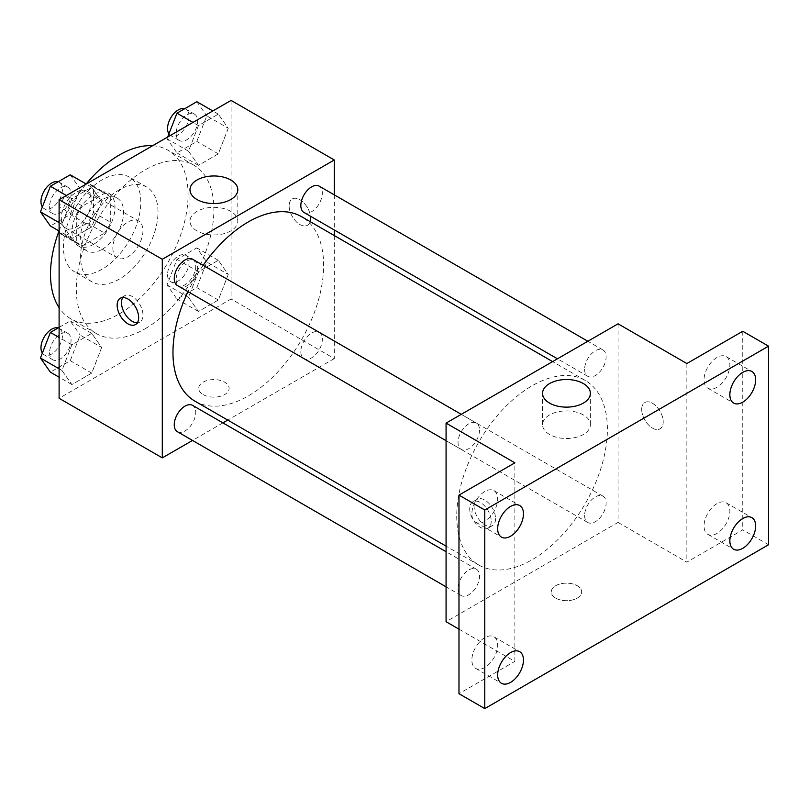 <?xml version="1.0" encoding="UTF-8"?>
<svg xmlns="http://www.w3.org/2000/svg" width="809" height="809" viewBox="0 0 809 809"><rect width="100%" height="100%" fill="white"/><g stroke="black" fill="none" stroke-linecap="round" stroke-linejoin="round"><path stroke-width="0.61" stroke-dasharray="4.04 3.03" d="M112.855 248.11A21.287 12.287 120 0 0 117.254 257.849A21.287 12.287 120 0 0 138.541 245.562A21.287 12.287 120 0 0 138.541 220.988A21.287 12.287 120 0 0 122.139 226.692A21.287 12.287 120 0 0 112.855 248.11M61.251 218.319A21.287 12.287 120 0 0 65.66 228.067A21.287 12.287 120 0 0 86.947 215.781A21.287 12.287 120 0 0 86.947 191.197A21.287 12.287 120 0 0 70.545 196.9A21.287 12.287 120 0 0 61.251 218.319M65.276 196.142L87.332 183.4A28.891 16.686 120 0 1 90.75 184.604A28.891 16.686 120 0 1 93.5 186.97L93.5 212.443A28.891 16.686 120 0 1 87.332 223.122L65.276 235.864A28.891 16.686 120 0 1 61.858 234.661A28.891 16.686 120 0 1 59.108 232.294L59.108 206.821A28.891 16.686 120 0 1 65.276 196.142L82.467 206.073L104.533 193.331L87.332 183.4M87.332 223.122L104.533 233.053L82.467 245.794L65.276 235.864M59.108 232.294L76.309 242.225L76.309 216.751L59.108 206.821M76.309 242.225A28.891 16.686 120 0 0 79.06 244.591A28.891 16.686 120 0 0 82.467 245.794M104.533 233.053A28.891 16.686 120 0 0 110.702 222.374L93.5 212.443M104.533 193.331A28.891 16.686 120 0 1 107.951 194.534A28.891 16.686 120 0 1 110.702 196.9L110.702 222.374M82.467 206.073A28.891 16.686 120 0 0 76.309 216.751M93.5 244.389A30.398 17.555 -60 0 1 78.301 245.896A30.398 17.555 -60 0 1 78.301 210.785A30.398 17.555 -60 0 1 108.699 193.23A30.398 17.555 -60 0 1 113.361 217.591A30.398 17.555 -60 0 1 93.5 244.389M102.106 249.354A30.398 17.555 120 0 0 121.967 222.556A30.398 17.555 120 0 0 117.305 198.195A30.398 17.555 120 0 0 93.874 206.346A30.398 17.555 120 0 0 80.607 236.936A30.398 17.555 120 0 0 86.897 250.861A30.398 17.555 120 0 0 102.106 249.354M110.702 196.9L93.5 186.97M102.106 269.215A54.729 31.591 -60 0 1 74.741 271.925A54.729 31.591 -60 0 1 74.741 208.732A54.729 31.591 -60 0 1 129.46 177.131A54.729 31.591 -60 0 1 137.854 220.988A54.729 31.591 -60 0 1 102.106 269.215M119.297 279.135A54.729 31.591 -60 0 1 91.943 281.845A54.729 31.591 -60 0 1 91.933 218.663A54.729 31.591 -60 0 1 146.662 187.061A54.729 31.591 -60 0 1 155.055 230.919A54.729 31.591 -60 0 1 119.297 279.135M152.608 145.721A97.292 56.175 -60 0 1 167.948 150.201A97.292 56.175 -60 0 1 182.854 228.158A97.292 56.175 -60 0 1 119.297 313.892A97.292 56.175 -60 0 1 70.656 318.716A97.292 56.175 -60 0 1 59.108 307.663M59.017 230.98A97.292 56.175 -60 0 1 86.148 183.987M145.094 328.788A97.292 56.175 120 0 0 208.661 243.054A97.292 56.175 120 0 0 193.745 165.097A97.292 56.175 120 0 0 118.771 191.157A97.292 56.175 120 0 0 76.309 289.066A97.292 56.175 120 0 0 96.453 333.611A97.292 56.175 120 0 0 145.094 328.788M228.249 274.423L218.319 300.018L198.458 311.485L188.527 297.358L198.458 271.763L218.319 260.296L228.249 274.423L218.319 300.018L198.458 311.485L188.527 297.358L198.458 271.763L218.319 260.296L228.249 274.423L206.75 262.015L196.82 287.61L176.959 299.077L167.028 284.95L176.959 259.355L196.82 247.888L206.75 262.015M228.249 128.257L218.319 153.852L198.458 165.319L188.527 151.192L198.458 125.597L218.319 114.14L228.249 128.257L218.319 153.852L198.458 165.319L188.527 151.192L198.458 125.597L218.319 114.14L228.249 128.257L206.75 115.849L196.82 141.444L176.959 152.911L167.028 138.784L167.726 136.994M231.091 100.407L231.091 298.996L59.108 398.291M101.671 347.506L91.741 373.101L71.88 384.568L61.949 370.441L71.88 344.846L91.741 333.379L101.671 347.506L91.741 373.101L71.88 384.568L61.949 370.441L71.88 344.846L91.741 333.379L101.671 347.506L80.172 335.098L70.241 360.693L50.38 372.15M101.671 201.34L91.741 226.935L71.88 238.402L61.949 224.275L71.88 198.68L91.741 187.213L101.671 201.34L91.741 226.935L71.88 238.402L61.949 224.275L71.88 198.68L91.741 187.213L101.671 201.34L80.172 188.932L70.241 214.527L50.38 225.994M334.289 235.561L334.289 358.579L231.091 298.996M334.289 358.579L227.754 420.083M222.9 422.885L192.502 440.44M203.14 394.57A15.199 8.778 0 0 0 219.714 396.471A15.199 8.778 0 0 0 229.099 388.371A15.199 8.778 0 0 0 213.889 379.593A15.199 8.778 0 0 0 198.69 388.371A15.199 8.778 0 0 0 203.14 394.57M195.02 401.193A106.535 61.504 120 0 0 301.555 339.679A106.535 61.504 120 0 0 301.555 216.67M203.17 265.322A106.535 61.504 120 0 0 187.971 291.655M334.289 194.858L334.289 229.968M303.982 212.474A15.199 8.778 120 0 0 319.181 203.696A15.199 8.778 120 0 0 319.181 186.141M300.837 351.672A15.199 8.778 120 0 0 303.982 358.64A15.199 8.778 120 0 0 319.181 349.862A15.199 8.778 120 0 0 319.181 332.307A15.199 8.778 120 0 0 307.471 336.382A15.199 8.778 120 0 0 300.837 351.672M177.404 431.713A15.199 8.778 120 0 0 192.603 422.935A15.199 8.778 120 0 0 192.603 405.39M192.603 259.224A15.199 8.778 -60 0 1 195.748 266.181A15.199 8.778 -60 0 1 189.114 281.481A15.199 8.778 -60 0 1 177.404 285.547M289.137 205.901A15.199 8.778 -120 0 0 295.77 221.201A15.199 8.778 -120 0 0 307.491 225.276A15.199 8.778 -120 0 0 307.491 207.721A15.199 8.778 -120 0 0 292.282 198.943A15.199 8.778 -120 0 0 289.137 205.901A15.199 8.778 -120 0 0 295.77 221.211A15.199 8.778 -120 0 0 307.481 225.276A15.199 8.778 -120 0 0 307.481 207.731A15.199 8.778 -120 0 0 292.282 198.953A15.199 8.778 -120 0 0 289.126 205.911M122.786 297.54A15.199 8.778 60 0 1 124.637 295.74A15.199 8.778 60 0 1 136.347 299.815A15.199 8.778 60 0 1 142.981 315.106A15.199 8.778 60 0 1 139.836 322.073A15.199 8.778 60 0 1 137.348 322.771M196.981 230.909A23.916 13.804 180 0 1 189.984 221.15A23.916 13.804 180 0 1 213.889 207.347A23.916 13.804 180 0 1 237.806 221.15A23.916 13.804 180 0 1 223.041 233.902A23.916 13.804 180 0 1 196.981 230.909M203.14 394.559A15.199 8.778 0 0 0 219.714 396.471A15.199 8.778 0 0 0 229.099 388.36A15.199 8.778 0 0 0 213.889 379.583A15.199 8.778 0 0 0 198.69 388.36A15.199 8.778 0 0 0 203.14 394.559M456.741 516.253A106.535 61.504 120 0 0 478.807 565.026A106.535 61.504 120 0 0 585.332 503.522A106.535 61.504 120 0 0 585.332 380.503A106.535 61.504 120 0 0 503.238 409.051A106.535 61.504 120 0 0 456.741 516.253M479.525 430.014A15.199 8.778 -60 0 1 472.891 445.314A15.199 8.778 -60 0 1 461.181 449.389A15.199 8.778 -60 0 1 461.181 431.834A15.199 8.778 -60 0 1 476.38 423.056A15.199 8.778 -60 0 1 479.525 430.014M584.614 515.515A15.199 8.778 120 0 0 587.759 522.472A15.199 8.778 120 0 0 602.958 513.695A15.199 8.778 120 0 0 602.958 496.139A15.199 8.778 120 0 0 591.248 500.215A15.199 8.778 120 0 0 584.614 515.515M458.025 588.598A15.199 8.778 120 0 0 461.181 595.555A15.199 8.778 120 0 0 476.38 586.778A15.199 8.778 120 0 0 476.38 569.223A15.199 8.778 120 0 0 464.659 573.298A15.199 8.778 120 0 0 458.025 588.598M584.614 369.349A15.199 8.778 120 0 0 587.759 376.306A15.199 8.778 120 0 0 602.958 367.529A15.199 8.778 120 0 0 602.958 349.973A15.199 8.778 120 0 0 591.248 354.049A15.199 8.778 120 0 0 584.614 369.349M618.066 323.822L618.066 522.412L446.072 621.706M768.55 544.76L742.753 529.865L686.861 562.134L618.066 522.412M458.976 629.159L514.868 661.428L458.976 693.697M555.712 598.124A15.199 8.778 0 0 0 572.287 600.035A15.199 8.778 0 0 0 581.671 591.925A15.199 8.778 0 0 0 566.462 583.147A15.199 8.778 0 0 0 551.263 591.925A15.199 8.778 0 0 0 555.712 598.124A15.199 8.778 0 0 0 572.287 600.025A15.199 8.778 0 0 0 581.671 591.915A15.199 8.778 0 0 0 566.462 583.137A15.199 8.778 0 0 0 551.263 591.915A15.199 8.778 0 0 0 555.712 598.124M686.861 363.534L686.861 562.134M641.709 409.465A15.199 8.778 -120 0 0 648.343 424.755A15.199 8.778 -120 0 0 660.063 428.831A15.199 8.778 -120 0 0 660.063 411.275A15.199 8.778 -120 0 0 644.854 402.498A15.199 8.778 -120 0 0 641.709 409.465A15.199 8.778 -120 0 0 648.343 424.765A15.199 8.778 -120 0 0 660.053 428.831A15.199 8.778 -120 0 0 660.053 411.285A15.199 8.778 -120 0 0 644.854 402.508A15.199 8.778 -120 0 0 641.699 409.465M514.868 661.428L514.868 462.839M491.225 521.168A15.199 8.778 60 0 1 488.07 528.125A15.199 8.778 60 0 1 472.871 519.348A15.199 8.778 60 0 1 472.871 501.792A15.199 8.778 60 0 1 484.591 505.868A15.199 8.778 60 0 1 491.225 521.168M495.553 518.67A15.199 8.778 60 0 1 492.408 525.628A15.199 8.778 60 0 1 477.209 516.85A15.199 8.778 60 0 1 477.209 499.295A15.199 8.778 60 0 1 488.919 503.37A15.199 8.778 60 0 1 495.553 518.67M549.554 434.473A23.916 13.804 180 0 1 542.556 424.705A23.916 13.804 180 0 1 566.462 410.901A23.916 13.804 180 0 1 590.378 424.705A23.916 13.804 180 0 1 575.614 437.457A23.916 13.804 180 0 1 549.554 434.473M716.956 503.643A18.243 10.527 120 0 0 705.033 519.722A18.243 10.527 120 0 0 707.835 534.344A18.243 10.527 120 0 0 726.077 523.807A18.243 10.527 120 0 0 726.077 502.743A18.243 10.527 120 0 0 716.956 503.643M716.956 357.487A18.243 10.527 120 0 0 705.033 373.556A18.243 10.527 120 0 0 707.835 388.178A18.243 10.527 120 0 0 726.077 377.641A18.243 10.527 120 0 0 726.077 356.577A18.243 10.527 120 0 0 716.956 357.487M742.753 331.265L742.753 529.865M484.773 637.694A18.243 10.527 120 0 0 472.85 653.773A18.243 10.527 120 0 0 475.652 668.386A18.243 10.527 120 0 0 493.894 657.859A18.243 10.527 120 0 0 493.894 636.794A18.243 10.527 120 0 0 484.773 637.694M484.773 491.528A18.243 10.527 120 0 0 472.85 507.607A18.243 10.527 120 0 0 475.652 522.22A18.243 10.527 120 0 0 493.894 511.692A18.243 10.527 120 0 0 493.894 490.628A18.243 10.527 120 0 0 484.773 491.528M70.241 174.805L80.172 188.932M49.561 206.598A15.199 8.778 120 0 0 52.706 213.566A15.199 8.778 120 0 0 67.905 204.788A15.199 8.778 120 0 0 67.905 187.233A15.199 8.778 120 0 0 56.195 191.308A15.199 8.778 120 0 0 49.561 206.598M91.741 226.935L70.241 214.527M71.88 238.402L59.108 231.03M61.949 224.275L59.108 222.637M71.88 198.68L66.378 195.505M91.741 187.213L86.229 184.037M42.361 206.952A15.199 8.778 120 0 0 44.111 208.601A15.199 8.778 120 0 0 59.31 199.823A15.199 8.778 120 0 0 59.31 182.268A15.199 8.778 120 0 0 58.157 181.782M196.82 101.722L206.75 115.849M176.14 133.525A15.199 8.778 120 0 0 179.295 140.483A15.199 8.778 120 0 0 194.494 131.705A15.199 8.778 120 0 0 194.494 114.15A15.199 8.778 120 0 0 182.773 118.225A15.199 8.778 120 0 0 176.14 133.525M218.319 153.852L196.82 141.444M198.458 165.319L176.959 152.911M188.527 151.192L167.028 138.784M198.458 125.597L192.957 122.422M218.319 114.14L212.818 110.954M168.939 133.869A15.199 8.778 120 0 0 170.689 135.518A15.199 8.778 120 0 0 185.888 126.74A15.199 8.778 120 0 0 185.888 109.185A15.199 8.778 120 0 0 184.745 108.699M59.108 327.402L70.241 320.971L80.172 335.098M49.561 352.764A15.199 8.778 120 0 0 52.706 359.732A15.199 8.778 120 0 0 67.905 350.954A15.199 8.778 120 0 0 67.905 333.399A15.199 8.778 120 0 0 56.195 337.474A15.199 8.778 120 0 0 49.561 352.764M91.741 373.101L70.241 360.693M71.88 384.568L59.108 377.196M61.949 370.441L59.108 368.803M71.88 344.846L59.108 337.474M91.741 333.379L70.241 320.971M42.361 353.118A15.199 8.778 120 0 0 44.111 354.767A15.199 8.778 120 0 0 59.31 345.989A15.199 8.778 120 0 0 59.31 328.434A15.199 8.778 120 0 0 58.157 327.948M176.14 279.692A15.199 8.778 120 0 0 179.295 286.649A15.199 8.778 120 0 0 194.494 277.871A15.199 8.778 120 0 0 194.494 260.316A15.199 8.778 120 0 0 182.773 264.391A15.199 8.778 120 0 0 176.14 279.692M218.319 300.018L196.82 287.61M198.458 311.485L176.959 299.077M188.527 297.358L167.028 284.95M198.458 271.763L176.959 259.355M218.319 260.296L196.82 247.888M167.544 274.726A15.199 8.778 120 0 0 170.689 281.684A15.199 8.778 120 0 0 185.888 272.906A15.199 8.778 120 0 0 185.888 255.351A15.199 8.778 120 0 0 174.178 259.426A15.199 8.778 120 0 0 167.544 274.726M65.66 228.067L117.254 257.849M86.947 191.197L138.541 220.988M117.305 198.195L108.699 193.23M86.897 250.861L78.301 245.896M107.951 194.534L90.75 184.604M79.06 244.591L61.858 234.661M146.662 187.061L129.46 177.131M91.943 281.845L74.741 271.925M193.745 165.097L167.948 150.201M96.453 333.611L70.656 318.716M124.637 295.74L120.298 298.238M139.836 322.073L135.497 324.571M237.806 221.15L237.806 189.771M189.984 221.15L189.984 189.771M585.332 380.503L552.608 361.613M478.807 565.026L446.072 546.136M446.072 440.672L461.181 449.389M461.272 414.339L476.38 423.056M602.958 496.139L319.181 332.307M587.759 522.472L303.982 358.64M476.38 569.223L446.072 551.728M461.181 595.555L446.072 586.838M602.958 349.973L587.86 341.256M587.759 376.306L557.452 358.812M477.209 499.295L472.871 501.792M492.408 525.628L488.07 528.125M590.378 424.705L590.378 393.326M542.556 424.705L542.556 393.326M707.835 534.344L733.632 549.23M726.077 502.743L751.874 517.639M475.652 668.386L501.449 683.281M493.894 636.794L519.691 651.69M475.652 522.22L501.449 537.115M493.894 490.628L519.691 505.524M707.835 388.178L733.632 403.074M726.077 356.577L751.874 371.473M67.905 187.233L59.31 182.268M52.706 213.566L44.111 208.601M194.494 114.15L185.888 109.185M179.295 140.483L170.689 135.518M67.905 333.399L59.31 328.434M52.706 359.732L44.111 354.767M194.494 260.316L185.888 255.351M179.295 286.649L170.689 281.684"/><path stroke-width="1.21" d="M59.108 307.663A97.292 56.175 -60 0 1 59.017 230.98M86.148 183.987A97.292 56.175 -60 0 1 152.608 145.721M192.502 440.44L162.296 457.874L59.108 398.291L59.108 199.702L231.091 100.407L334.289 159.98L334.289 194.858M227.754 420.083L222.9 422.885M187.971 291.655A106.535 61.504 120 0 0 172.964 352.421A106.535 61.504 120 0 0 195.02 401.193L446.072 546.136M552.608 361.613L301.555 216.67A106.535 61.504 120 0 0 203.17 265.322M334.289 229.968L334.289 235.561M162.296 457.874L162.296 259.274L334.289 159.98M587.86 341.256L319.181 186.141A15.199 8.778 120 0 0 307.471 190.216A15.199 8.778 120 0 0 300.837 205.506A15.199 8.778 120 0 0 303.982 212.474L557.452 358.812M446.072 551.728L192.603 405.39A15.199 8.778 120 0 0 180.882 409.455A15.199 8.778 120 0 0 174.248 424.755A15.199 8.778 120 0 0 177.404 431.713L446.072 586.838M446.072 440.672L177.404 285.547A15.199 8.778 -60 0 1 177.404 268.001A15.199 8.778 -60 0 1 192.603 259.224L461.272 414.339M162.296 259.274L59.108 199.702M196.981 199.53A23.916 13.804 180 0 1 189.984 189.771A23.916 13.804 180 0 1 213.889 175.968A23.916 13.804 180 0 1 237.806 189.771A23.916 13.804 180 0 1 223.041 202.523A23.916 13.804 180 0 1 196.981 199.53M138.652 317.613A15.199 8.778 60 0 1 135.497 324.571A15.199 8.778 60 0 1 120.298 315.793A15.199 8.778 60 0 1 120.298 298.238A15.199 8.778 60 0 1 132.009 302.313A15.199 8.778 60 0 1 138.652 317.613M137.348 322.771A15.199 8.778 60 0 1 124.637 313.295A15.199 8.778 60 0 1 122.786 297.54M458.976 629.159L446.072 621.706L446.072 423.117L618.066 323.822L686.861 363.534L742.753 331.265L768.55 346.161L768.55 544.76L484.773 708.593L458.976 693.697L458.976 495.108L514.868 462.839L446.072 423.117M484.773 708.593L484.773 510.004L458.976 495.108M484.773 510.004L768.55 346.161M549.554 403.094A23.916 13.804 180 0 1 542.556 393.326A23.916 13.804 180 0 1 566.462 379.522A23.916 13.804 180 0 1 590.378 393.326A23.916 13.804 180 0 1 575.614 406.088A23.916 13.804 180 0 1 549.554 403.094M742.753 402.164A18.243 10.527 -60 0 1 733.632 403.074A18.243 10.527 -60 0 1 730.83 388.451A18.243 10.527 -60 0 1 742.753 372.373A18.243 10.527 -60 0 1 751.874 371.473A18.243 10.527 -60 0 1 754.666 386.095A18.243 10.527 -60 0 1 742.753 402.164M510.57 536.215A18.243 10.527 -60 0 1 501.449 537.115A18.243 10.527 -60 0 1 498.657 522.503A18.243 10.527 -60 0 1 510.57 506.424A18.243 10.527 -60 0 1 519.691 505.524A18.243 10.527 -60 0 1 522.483 520.136A18.243 10.527 -60 0 1 510.57 536.215M510.57 682.381A18.243 10.527 -60 0 1 501.449 683.281A18.243 10.527 -60 0 1 498.657 668.669A18.243 10.527 -60 0 1 510.57 652.59A18.243 10.527 -60 0 1 519.691 651.69A18.243 10.527 -60 0 1 522.483 666.303A18.243 10.527 -60 0 1 510.57 682.381M742.753 548.33A18.243 10.527 -60 0 1 733.632 549.23A18.243 10.527 -60 0 1 730.83 534.618A18.243 10.527 -60 0 1 742.753 518.539A18.243 10.527 -60 0 1 751.874 517.639A18.243 10.527 -60 0 1 754.666 532.251A18.243 10.527 -60 0 1 742.753 548.33M59.108 231.03L50.38 225.994L40.45 211.867L50.38 186.272L70.241 174.805L86.229 184.037M59.108 222.637L40.45 211.867M66.378 195.505L50.38 186.272M58.157 181.782A15.199 8.778 120 0 0 46.902 187.101A15.199 8.778 120 0 0 40.966 201.633A15.199 8.778 120 0 0 42.361 206.952M167.726 136.994L176.959 113.189L196.82 101.722L212.818 110.954M192.957 122.422L176.959 113.189M184.745 108.699A15.199 8.778 120 0 0 173.48 114.029A15.199 8.778 120 0 0 167.544 128.56A15.199 8.778 120 0 0 168.939 133.869M59.108 377.196L50.38 372.15L40.45 358.023L50.38 332.438L59.108 327.402M59.108 368.803L40.45 358.023M59.108 337.474L50.38 332.438M58.157 327.948A15.199 8.778 120 0 0 46.902 333.268A15.199 8.778 120 0 0 40.966 347.799A15.199 8.778 120 0 0 42.361 353.118"/></g></svg>
